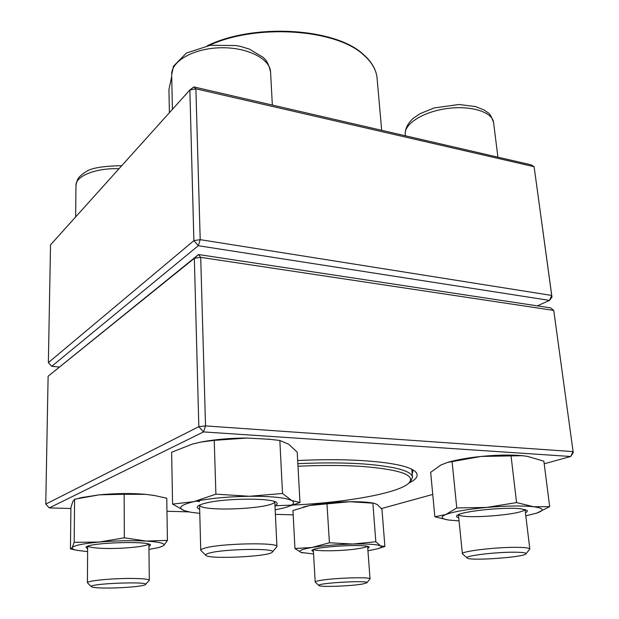 <?xml version="1.0" encoding="UTF-8"?>
<svg xmlns="http://www.w3.org/2000/svg" width="619" height="619" viewBox="0 0 619 619"><rect width="100%" height="100%" fill="white"/><g stroke="black" fill="none" stroke-linecap="round" stroke-linejoin="round"><path stroke-width="0.93" d="M193.863 86.923L189.863 89.956L50.526 244.861L48.367 362.626L193.879 240.652L189.863 89.956L195.883 88.803L193.863 86.923L531.102 164.832L534.112 166.704L195.883 88.803L200.2 239.654L551.715 295.449L534.112 166.704L551.978 297.143L549.51 300.393L198.304 245.72L51.733 366.332L59.2 367.021M537.369 305.863L549.51 300.393L551.715 295.449L551.978 297.143M198.304 245.72L200.2 239.654L193.879 240.652L198.304 245.72M51.733 366.332L48.367 362.626M91.411 586.742L87.418 582.727C86.575 580.877 110.499 578.432 129.92 578.44C142.269 578.479 148.73 579.09 149.311 580.274L145.403 584.568C150.2 581.109 86.799 583.624 91.411 586.742C92.927 587.648 98.761 588.081 108.913 588.042C124.798 587.973 144.304 586.139 145.403 584.568M205.856 555.344L200.742 550.306C200.742 549.649 201.964 548.952 204.425 548.233C219.389 543.327 279.192 542.112 276.941 546.647L272.252 552.14M208.936 553.193C206.189 553.982 205.175 554.709 205.887 555.375C209.044 559.499 269.497 556.566 272.221 552.171C278.287 547.977 223.057 548.782 208.936 553.193M467.167 558.029L462.385 553.819C460.575 551.274 497.32 546.902 517.987 547.343C525.585 547.482 529.531 548.032 529.818 548.999L525.964 553.866C526.591 552.883 523.163 552.326 515.673 552.21C496.593 551.854 463.035 555.963 467.167 558.029C469.465 561.124 524.1 557.293 525.964 553.866M318.924 585.559L315.21 582.077C315.21 581.651 316.51 581.179 319.118 580.668C331.676 577.984 371.423 576.66 370.03 578.935L366.788 582.827C370.464 579.957 314.87 583.137 318.924 585.559C319.946 587.276 351.793 586.1 362.943 583.949L366.788 582.827M297.84 463.685C322.244 462.555 344.21 462.648 363.748 463.971C395.293 466.494 411.534 470.889 412.463 477.164L411.055 480.599L409.43 482.472M297.979 466.231C321.919 465.124 343.475 465.202 362.657 466.471C399.766 469.573 415.318 474.951 409.306 482.611C400.346 492.894 346.888 502.489 293.197 505.058M291.448 505.143L274.968 505.738C277.188 504.663 277.761 503.634 276.678 502.651C273.211 497.947 227.049 497.97 206.847 502.845C201.941 503.959 198.9 505.104 197.716 506.288C196.71 507.371 197.36 508.346 199.666 509.22M199.465 501.684L196.486 501.088M48.112 376.251L45.767 504.114L198.831 426.677L194.343 258.324L48.112 376.251L198.552 254.541L550.523 307.86L553.757 310.413L573.233 452.621L553.757 310.413L200.703 257.349L205.531 425.911L573.055 451.599L570.71 456.489L203.519 431.915L49.28 507.905L70.899 508.524M297.662 460.521C320.851 459.437 342.059 459.437 361.295 460.528C390.427 462.408 408.3 465.96 414.923 471.175C419.28 475.021 417.252 478.99 408.857 483.083M172.314 489.768L172.252 486.279M381.389 508.563L432.743 494.442M544.194 463.786L570.71 456.489L573.233 452.621M166.96 511.255L188.81 511.874M275.385 514.343L293.174 514.846M412.169 473.899L412.919 471.206L412.347 469.512M198.552 254.541L194.343 258.324L200.703 257.349L198.552 254.541M45.767 504.114L49.28 507.905M198.831 426.677L203.519 431.915L205.531 425.911L198.831 426.677M458.741 517.778C456.768 517.229 456.118 516.556 456.783 515.759C458.656 511.596 504.578 506.582 521.19 508.864L526.955 510.342C527.798 511.039 527.295 511.805 525.438 512.656M525.817 515.82L536.774 513.112C544.782 510.288 543.745 508.176 533.679 506.76C522.157 505.553 506.497 505.769 486.704 507.433C467.19 509.29 453.534 511.665 445.75 514.551C440.086 516.973 441.076 518.799 448.705 520.037L459.058 520.912M536.774 513.112L549.672 506.628L543.869 461.194L527.473 456.365L522.374 455.692L481.125 456.443L447.723 462.378L440.921 464.985L430.662 472.305L434.848 516.772L447.73 519.875M452.079 461.457L456.768 507.959L445.75 514.551L434.848 516.772M511.008 455.561L516.563 502.589L486.704 507.433L456.768 507.959M549.672 506.628L533.679 506.76L516.563 502.589M523.581 455.816L521.763 455.63C510.451 454.656 496.91 454.926 481.125 456.443C468.684 457.727 458.292 459.499 449.951 461.743L448.69 462.099M458.594 514.621C461.511 519.496 522.722 514.822 524.881 509.499M313.438 551.769L311.837 550.43C313.508 546.693 366.99 543.567 369.203 547.088L367.787 548.604M367.949 550.794L377.892 548.697C381.227 547.653 382.116 546.716 380.584 545.873C377.11 544.387 367.879 543.776 352.876 544.039C337.417 544.457 323.807 545.602 312.046 547.459C301.275 549.347 297.646 551.011 301.167 552.457L313.562 553.959M378.279 548.573L384.886 546.445L381.954 509.282L377.366 504.593L374 503.239L349.921 501.723L309.608 505.483L292.942 510.559L294.969 548.535L301.167 552.457L302.853 552.914M326.964 503.75L329.424 542.778L312.046 547.459L294.969 548.535M372.87 503.162L375.826 541.749L352.876 544.039L329.424 542.778M384.886 546.445L380.584 545.873L375.826 541.749M371.539 502.845L370.889 502.744C365.636 501.97 358.649 501.63 349.921 501.723C334.639 502.009 321.207 503.262 309.608 505.483L303.395 506.992M313.717 549.479C316.773 551.591 344.017 551.034 358.61 548.604C363.214 547.869 366.077 547.119 367.206 546.36M87.627 548.914L85.956 547.165C88.664 542.639 148.15 540.619 150.556 544.913L148.924 546.77M148.955 549.44L159.253 547.459L163.609 545.633C165.629 543.505 159.857 541.989 146.27 541.083C131.654 540.333 115.931 540.658 99.102 542.066C82.985 543.606 74.032 545.463 72.253 547.637C71.734 548.682 73.352 549.579 77.112 550.345L87.612 551.614M159.787 547.304L163.609 545.633L167.447 540.387L166.743 498.21L154.51 495.533L145.775 494.364L124.148 494.272L124.342 537.81L99.102 542.066L74.172 542.321L72.253 547.637L70.45 548.952L70.906 507.619L72.74 501.63L74.605 499.231L74.172 542.321M124.148 494.272L99.241 494.836L74.605 499.231M167.447 540.387L146.27 541.083L124.342 537.81M154.866 495.595L145.775 494.364C131.344 493.134 115.83 493.297 99.241 494.836L81.754 497.552M87.929 546.167C89.314 547.188 93.562 547.892 100.657 548.272C118.229 549.277 146.332 546.84 148.622 544.062M275.169 509.878L284.013 507.913C293.22 505.352 295.758 502.876 291.626 500.485C285.22 497.599 271.207 496.19 249.573 496.268C227.382 496.655 208.812 498.45 193.855 501.653C180.508 504.926 177.336 507.928 184.323 510.66L190.745 512.238L199.775 513.375M282.527 493.475L279.85 440.488L288.64 444.194L297.205 452.18L299.991 502.512L291.626 500.485L282.527 493.475L249.573 496.268L215.899 494.155L193.855 501.653L172.577 504.098L184.323 510.66L189.19 511.944M285.374 507.534L299.991 502.512M279.85 440.488L270.557 439.358L247.19 438.043L214.228 440.349L201.043 442.059L192.439 444.071L171.625 452.257L172.577 504.098M214.228 440.349L215.899 494.155M270.596 439.358L247.19 438.043C230.678 438.074 215.598 439.351 201.949 441.873L199.233 442.415M199.597 505.073C200.579 512.215 274.426 508.787 274.735 501.622M119.003 168.739C96.115 167.772 75.448 176.082 75.975 185.445C77.661 176.469 79.928 176.864 82.002 174.457L85.314 172.206C90.173 168.198 102.313 166.031 121.726 165.706M238.965 97.345L252.629 100.502M272.345 105.052L270.573 72.067C270.217 58.751 247.136 47.021 220.287 47.779C193.438 48.367 171.045 61.304 171.68 74.69L172.399 109.37M476.514 152.22L487.207 154.688M497.916 157.164L493.575 122.531C492.562 111.993 470.85 105.184 446.903 108.557C422.947 111.791 403.936 124.071 405.228 134.4L405.36 135.785M207.241 45.783C254.285 22.756 335.962 28.025 363.616 54.673C371.818 61.946 376.306 69.815 377.079 78.288C376.352 70.063 371.942 62.357 363.848 55.161C336.751 29.039 256.405 23.274 208.928 45.496M171.726 76.663L168.933 89.562L169.389 112.72M207.295 45.775C254.169 22.756 335.962 28.079 363.307 54.526M75.642 216.944L75.975 185.445M149.311 580.274L148.893 544.14M87.418 582.727L87.643 546.268M276.941 546.647L274.774 501.638M200.742 550.306L199.558 505.096M270.573 72.067C268.151 61.652 265.644 59.966 263.168 57.366L249.449 49.125L240.745 46.479L236.056 45.551L210.228 45.303L186.373 53.072L173.475 66.233L171.68 74.69M529.818 548.999L525.059 509.545M462.385 553.819L458.431 514.691M493.575 122.531C491.509 116.596 489.644 113.316 487.965 112.689L484.251 110.074L475.508 106.561L458.903 104.503L434.128 107.954L420.015 113.71L413.5 118.113C407.844 123.166 405.089 128.597 405.228 134.4M370.03 578.935L367.624 546.453M315.21 582.077L313.307 549.626M377.079 78.288L381.691 130.315M168.933 89.562L171.718 76.485M412.463 477.164L411.751 469.202M521.763 455.63L522.374 455.692M449.951 461.743L447.723 462.37M370.889 502.744L374 503.232M304.331 506.721L303.635 506.922M82.698 497.336L78.621 498.28M153.497 495.347L154.51 495.525M76.563 550.229L71.231 549.115M201.949 441.873L201.043 442.051M267.725 439.033L270.557 439.351"/></g></svg>
